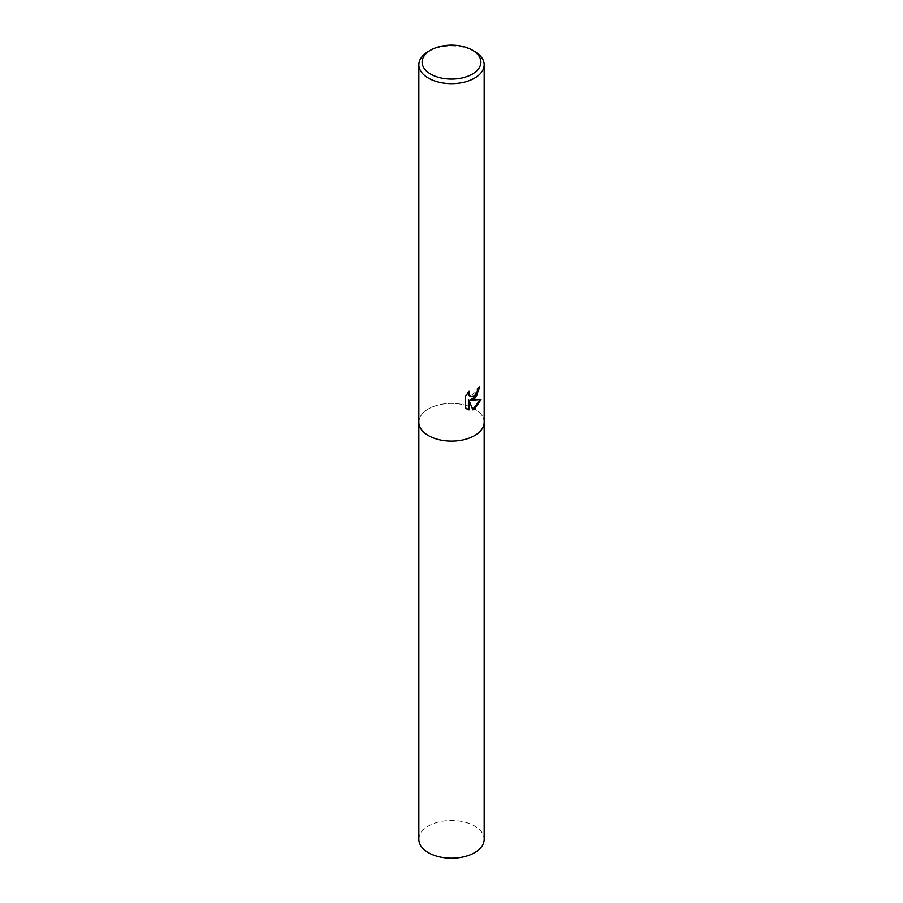 <?xml version="1.0" encoding="UTF-8"?>
<svg xmlns="http://www.w3.org/2000/svg" width="903" height="903" viewBox="0 0 903 903"><rect width="100%" height="100%" fill="white"/><g stroke="black" fill="none" stroke-linecap="round" stroke-linejoin="round"><path stroke-width="0.68" stroke-dasharray="4.51 3.39" d="M474.606 435.585A32.666 18.861 180 0 1 438.993 439.671A32.666 18.861 180 0 1 418.834 422.243A32.666 18.861 180 0 1 428.394 408.912A32.666 18.861 180 0 1 464.007 404.826A32.666 18.861 180 0 1 484.166 422.243L484.166 422.378M479.166 387.714L479.2 386.766A31.853 18.387 180 0 1 477.032 388.674L476.66 391.134L470.158 396.282M477.032 388.674L477.619 389.012M468.499 392.32L468.928 390.954L464.943 395.672L464.932 407.513L465.553 407.863M464.932 395.672L465.553 396.033M468.928 390.954L469.515 391.304M479.2 386.766L479.798 387.116M480.215 399.724L480.385 399.137L470.474 399.882M464.943 407.513L466.885 408.969M468.409 399.95L472.687 409.386M472.292 409.51L472.867 409.838M480.385 399.137L480.994 399.498M428.394 51.46A32.666 18.861 180 0 1 474.606 51.46M418.834 839.35A32.666 18.861 180 0 1 428.394 826.008A32.666 18.861 180 0 1 464.007 821.922A32.666 18.861 180 0 1 484.166 839.35M418.834 422.378L418.834 422.243A32.666 18.861 180 0 1 428.394 408.912A32.666 18.861 180 0 1 464.007 404.826A32.666 18.861 180 0 1 484.166 422.243M467.19 409.149L466.58 408.799"/><path stroke-width="1.35" d="M474.606 398.9L471.05 400.21L480.994 399.498L474.606 409.115L472.867 409.838L468.996 400.3L468.996 409.894L465.553 407.863L465.553 396.033L469.515 391.304L468.984 393.64L470.44 396.473L474.606 395.728L477.236 391.473L477.619 389.012A32.666 18.861 0 0 0 479.798 387.116L474.606 398.9M472.292 50.128L474.606 51.46A32.666 18.861 180 0 1 484.166 64.79A32.666 18.861 180 0 1 474.606 78.132A32.666 18.861 180 0 1 438.993 82.218A32.666 18.861 180 0 1 418.834 64.79A32.666 18.861 180 0 1 428.394 51.46L430.708 50.128A29.404 16.976 180 0 1 472.292 50.128A29.404 16.976 180 0 1 472.292 74.125A29.404 16.976 180 0 1 430.708 74.125A29.404 16.976 180 0 1 430.708 50.128L428.394 51.46M474.606 435.585A32.666 18.861 180 0 0 484.166 422.243A32.666 18.861 180 0 1 474.606 435.585A32.666 18.861 180 0 1 438.993 439.671A32.666 18.861 180 0 1 418.834 422.243L418.834 64.79M479.166 387.714L476.57 395.819L470.474 399.882L471.05 400.221M470.158 396.282L468.781 394.995L468.499 392.32M466.885 408.969L468.409 409.544L468.409 399.95L468.996 400.3M472.687 409.386L480.215 399.724M468.409 409.544L468.996 409.894M484.166 422.378L484.166 839.35A32.666 18.861 180 0 1 474.606 852.692A32.666 18.861 180 0 1 438.993 856.778A32.666 18.861 180 0 1 418.834 839.35L418.834 422.378M470.44 396.473L469.853 396.135M484.166 422.243L484.166 64.79"/></g></svg>
